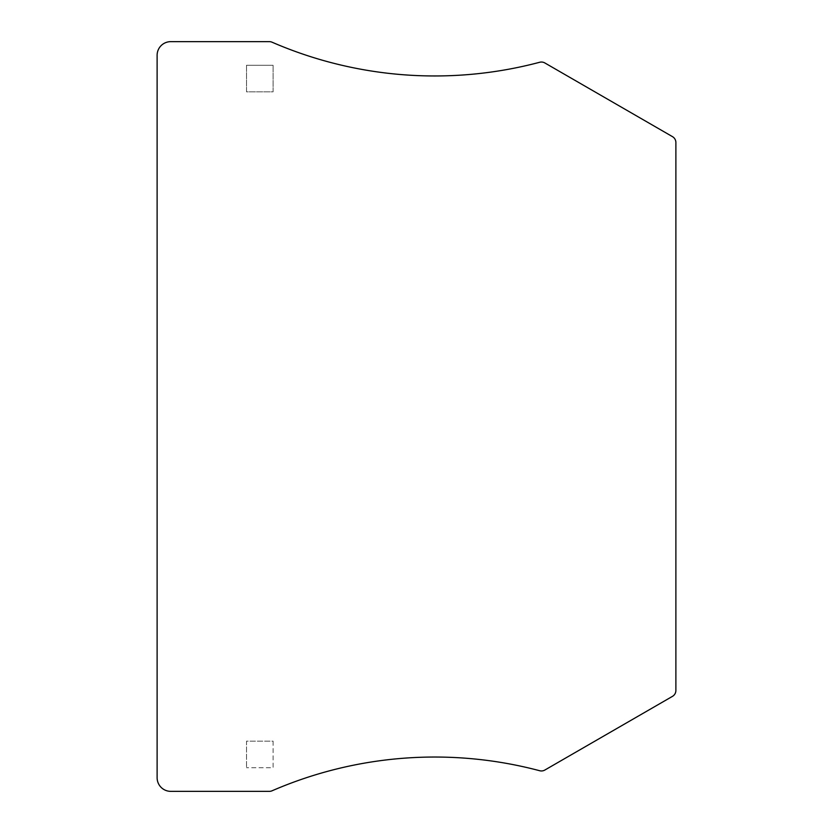 <?xml version="1.0" encoding="UTF-8"?>
<svg xmlns="http://www.w3.org/2000/svg" width="833" height="833" viewBox="0 0 833 833"><rect width="100%" height="100%" fill="white"/><g stroke="black" fill="none" stroke-linecap="round" stroke-linejoin="round"><path stroke-width="0.62" stroke-dasharray="4.17 3.12" d="M672.481 696.357A6.82 6.82 0 0 0 675.886 690.453L675.886 142.547A6.82 6.82 0 0 0 672.481 136.643L544.844 62.954A6.82 6.82 0 0 0 539.69 62.267A408.93 408.93 0 0 1 272.079 42.212A6.82 6.82 0 0 0 269.361 41.65L170.744 41.65A13.63 13.63 0 0 0 157.114 55.28L157.114 777.72A13.63 13.63 0 0 0 170.744 791.35L269.361 791.35A6.82 6.82 0 0 0 272.079 790.788A408.93 408.93 0 0 1 539.69 770.733A6.82 6.82 0 0 0 544.844 770.046L672.481 696.357M273.099 741.162L273.099 767.734L246.516 767.734L273.099 767.734L273.099 741.162L246.516 741.162L246.516 767.734L246.516 741.162L273.099 741.162M246.516 65.266L246.516 91.838L273.099 91.838L273.099 65.266L273.099 91.838L246.516 91.838L246.516 65.266L273.099 65.266L246.516 65.266"/><path stroke-width="1.25" d="M672.481 696.357A6.82 6.82 0 0 0 675.886 690.453L675.886 142.547A6.82 6.82 0 0 0 672.481 136.643L544.844 62.954A6.82 6.82 0 0 0 539.69 62.267A408.93 408.93 0 0 1 272.079 42.212A6.82 6.82 0 0 0 269.361 41.65L170.744 41.65A13.63 13.63 0 0 0 157.114 55.28L157.114 777.72A13.63 13.63 0 0 0 170.744 791.35L269.361 791.35A6.82 6.82 0 0 0 272.079 790.788A408.93 408.93 0 0 1 539.69 770.733A6.82 6.82 0 0 0 544.844 770.046L672.481 696.357"/></g></svg>
